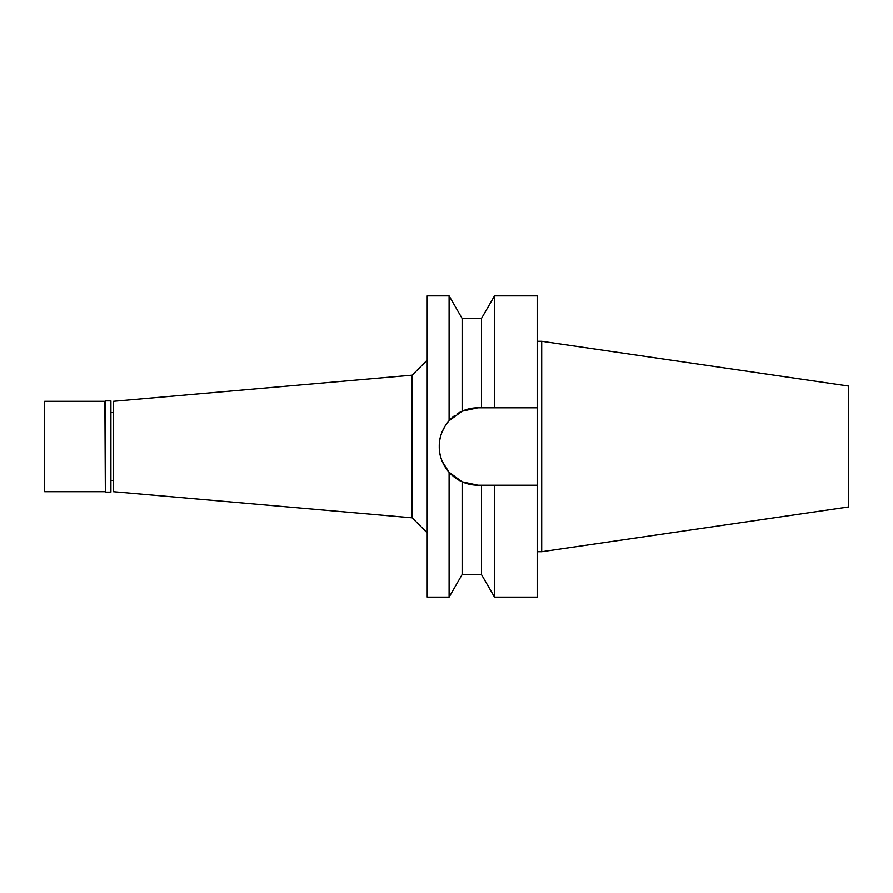 <?xml version="1.0" encoding="UTF-8"?>
<svg xmlns="http://www.w3.org/2000/svg" width="893" height="893" viewBox="0 0 893 893"><rect width="100%" height="100%" fill="white"/><g stroke="black" fill="none" stroke-linecap="round" stroke-linejoin="round"><path stroke-width="1.34" d="M442.325 461.558L449.056 472.23M113.333 412.611L110.922 412.611M113.333 480.389L110.922 480.389M113.333 401.314L113.333 491.686L412.164 517.828L412.164 375.172L113.333 401.314M427.222 360.113L412.164 375.172M427.222 532.887L412.164 517.828M458.567 413.012A38.712 38.712 0 0 1 477.978 407.788L462.139 411.182L449.101 420.726L449.101 295.884L427.222 295.884L427.222 597.116L449.101 597.116L449.101 472.274L462.139 481.818L477.978 485.212A38.712 38.712 0 0 1 452.952 476.036M449.101 420.726C442.392 428.662 439.122 437.257 439.267 446.5C439.122 455.743 442.392 464.338 449.101 472.274M452.037 475.232A38.712 38.712 0 0 1 441.901 432.458M442.147 431.866A38.712 38.712 0 0 1 454.917 415.412L455.062 415.301M456.937 414.006A38.712 38.712 0 0 1 458.009 413.336M477.978 407.788L481.461 407.788L481.461 318.477L462.139 318.477L462.139 411.182M442.325 431.442L445.127 426.028M477.978 485.212L481.461 485.212L481.461 574.523L462.139 574.523L462.139 481.818L455.062 477.699M470.131 408.592L477.878 407.788M486.931 485.212L481.461 485.212M481.461 574.523L494.51 597.116L494.51 485.212L537.173 485.212L487.411 485.212M487.321 407.788L537.173 407.788L537.173 295.884L494.51 295.884L494.51 407.788L481.461 407.788M494.51 597.116L537.173 597.116L537.173 407.788L494.51 407.788M541.694 341.293L848.35 386.01L848.35 506.99L541.694 551.707L541.694 341.293L537.173 341.293M541.694 551.707L537.173 551.707M105.352 492.132L110.922 492.132L110.922 400.868L105.352 400.868L105.352 492.132L104.894 401.314L44.65 401.314L44.65 491.686L104.894 491.686M462.139 318.477L449.101 295.884M462.139 574.523L449.101 597.116M481.461 318.477L494.51 295.884"/></g></svg>
